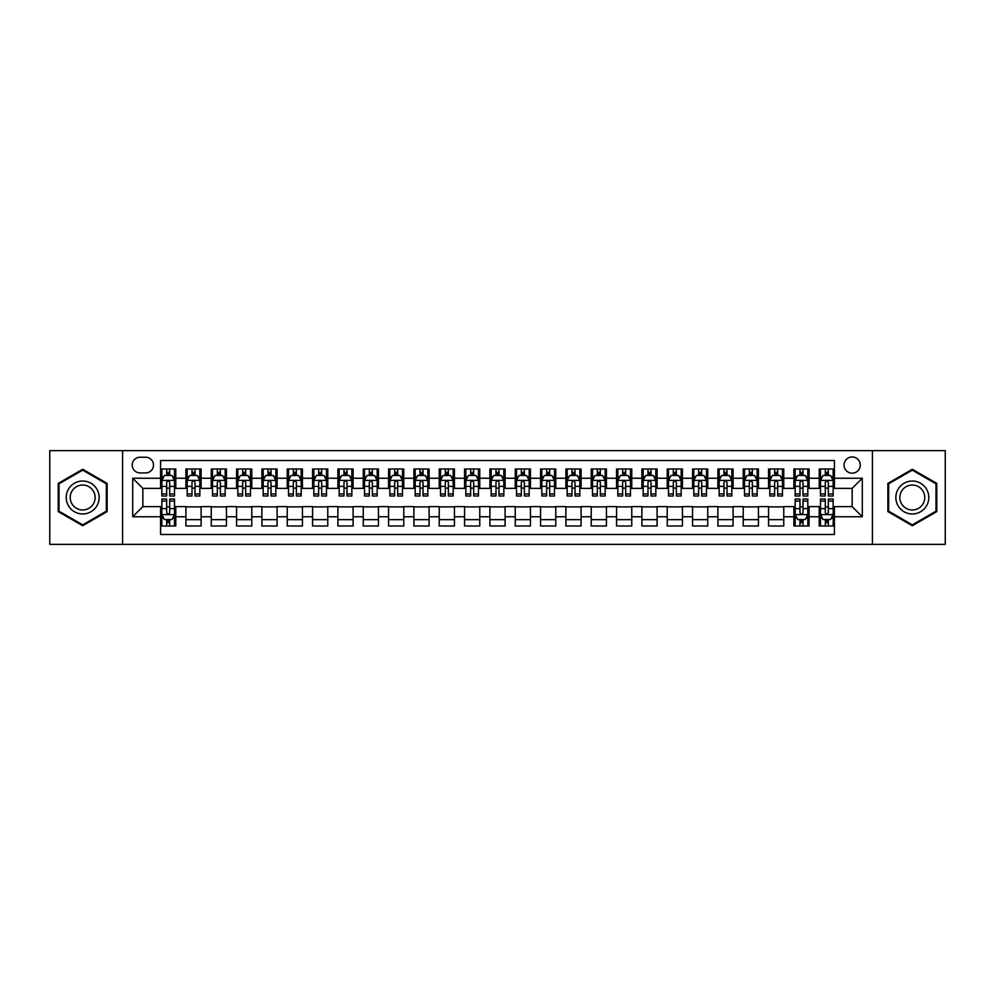 <?xml version="1.0" encoding="UTF-8"?>
<svg xmlns="http://www.w3.org/2000/svg" width="995" height="995" viewBox="0 0 995 995"><rect width="100%" height="100%" fill="white"/><g stroke="black" fill="none" stroke-linecap="round" stroke-linejoin="round"><path stroke-width="1.49" d="M852.155 456.966A8.109 8.109 0 0 0 844.046 465.075A8.109 8.109 0 0 0 852.155 473.185A8.109 8.109 0 0 0 860.265 465.075A8.109 8.109 0 0 0 852.155 456.966M872.416 544.365L945.25 544.365L945.25 450.635L872.416 450.635L872.416 544.365L122.584 544.365L122.584 450.635L49.75 450.635L49.75 544.365L122.584 544.365M834.419 469.006L819.221 469.006L819.221 478.247L809.084 478.247L809.084 488.383L819.221 488.383L819.221 478.247M809.084 478.247L809.084 469.006L793.886 469.006L793.886 478.247L783.761 478.247L783.761 488.383L793.886 488.383L793.886 478.247M783.761 478.247L783.761 469.006L768.55 469.006L768.55 478.247L758.426 478.247L758.426 488.383L768.55 488.383L768.55 478.247M758.426 478.247L758.426 469.006L743.228 469.006L743.228 478.247L733.091 478.247L733.091 488.383L743.228 488.383L743.228 478.247M733.091 478.247L733.091 469.006L717.893 469.006L717.893 478.247L707.756 478.247L707.756 488.383L717.893 488.383L717.893 478.247M707.756 478.247L707.756 469.006L692.557 469.006L692.557 478.247L682.421 478.247L682.421 488.383L692.557 488.383L692.557 478.247M682.421 478.247L682.421 469.006L667.222 469.006L667.222 478.247L657.098 478.247L657.098 488.383L667.222 488.383L667.222 478.247M657.098 478.247L657.098 469.006L641.899 469.006L641.899 478.247L631.763 478.247L631.763 488.383L641.899 488.383L641.899 478.247M631.763 478.247L631.763 469.006L616.564 469.006L616.564 478.247L606.428 478.247L606.428 488.383L616.564 488.383L616.564 478.247M606.428 478.247L606.428 469.006L591.229 469.006L591.229 478.247L581.092 478.247L581.092 488.383L591.229 488.383L591.229 478.247M581.092 478.247L581.092 469.006L565.894 469.006L565.894 478.247L555.77 478.247L555.77 488.383L565.894 488.383L565.894 478.247M555.77 478.247L555.77 469.006L540.571 469.006L540.571 478.247L530.434 478.247L530.434 488.383L540.571 488.383L540.571 478.247M530.434 478.247L530.434 469.006L515.236 469.006L515.236 478.247L505.099 478.247L505.099 488.383L515.236 488.383L515.236 478.247M505.099 478.247L505.099 469.006L489.901 469.006L489.901 478.247L479.764 478.247L479.764 488.383L489.901 488.383L489.901 478.247M479.764 478.247L479.764 469.006L464.565 469.006L464.565 478.247L454.429 478.247L454.429 488.383L464.565 488.383L464.565 478.247M454.429 478.247L454.429 469.006L439.23 469.006L439.23 478.247L429.106 478.247L429.106 488.383L439.23 488.383L439.23 478.247M429.106 478.247L429.106 469.006L413.908 469.006L413.908 478.247L403.771 478.247L403.771 488.383L413.908 488.383L413.908 478.247M403.771 478.247L403.771 469.006L388.572 469.006L388.572 478.247L378.436 478.247L378.436 488.383L388.572 488.383L388.572 478.247M378.436 478.247L378.436 469.006L363.237 469.006L363.237 478.247L353.101 478.247L353.101 488.383L363.237 488.383L363.237 478.247M353.101 478.247L353.101 469.006L337.902 469.006L337.902 478.247L327.778 478.247L327.778 488.383L337.902 488.383L337.902 478.247M327.778 478.247L327.778 469.006L312.579 469.006L312.579 478.247L302.443 478.247L302.443 488.383L312.579 488.383L312.579 478.247M302.443 478.247L302.443 469.006L287.244 469.006L287.244 478.247L277.108 478.247L277.108 488.383L287.244 488.383L287.244 478.247M277.108 478.247L277.108 469.006L261.909 469.006L261.909 478.247L251.772 478.247L251.772 488.383L261.909 488.383L261.909 478.247M251.772 478.247L251.772 469.006L236.574 469.006L236.574 478.247L226.45 478.247L226.45 488.383L236.574 488.383L236.574 478.247M226.45 478.247L226.45 469.006L211.238 469.006L211.238 478.247L201.114 478.247L201.114 488.383L211.238 488.383L211.238 478.247M201.114 478.247L201.114 469.006L185.916 469.006L185.916 488.383L175.779 488.383L175.779 469.006L160.581 469.006M160.581 525.994L175.779 525.994L175.779 506.617L185.916 506.617L185.916 525.994L201.114 525.994L201.114 506.617L211.238 506.617L211.238 516.753L201.114 516.753M211.238 516.753L211.238 525.994L226.45 525.994L226.45 506.617L236.574 506.617L236.574 516.753L226.45 516.753M236.574 516.753L236.574 525.994L251.772 525.994L251.772 506.617L261.909 506.617L261.909 516.753L251.772 516.753M261.909 516.753L261.909 525.994L277.108 525.994L277.108 506.617L287.244 506.617L287.244 516.753L277.108 516.753M287.244 516.753L287.244 525.994L302.443 525.994L302.443 506.617L312.579 506.617L312.579 516.753L302.443 516.753M312.579 516.753L312.579 525.994L327.778 525.994L327.778 506.617L337.902 506.617L337.902 516.753L327.778 516.753M337.902 516.753L337.902 525.994L353.101 525.994L353.101 506.617L363.237 506.617L363.237 516.753L353.101 516.753M363.237 516.753L363.237 525.994L378.436 525.994L378.436 506.617L388.572 506.617L388.572 516.753L378.436 516.753M388.572 516.753L388.572 525.994L403.771 525.994L403.771 506.617L413.908 506.617L413.908 516.753L403.771 516.753M413.908 516.753L413.908 525.994L429.106 525.994L429.106 506.617L439.23 506.617L439.23 516.753L429.106 516.753M439.23 516.753L439.23 525.994L454.429 525.994L454.429 506.617L464.565 506.617L464.565 516.753L454.429 516.753M464.565 516.753L464.565 525.994L479.764 525.994L479.764 506.617L489.901 506.617L489.901 516.753L479.764 516.753M489.901 516.753L489.901 525.994L505.099 525.994L505.099 506.617L515.236 506.617L515.236 516.753L505.099 516.753M515.236 516.753L515.236 525.994L530.434 525.994L530.434 506.617L540.571 506.617L540.571 516.753L530.434 516.753M540.571 516.753L540.571 525.994L555.77 525.994L555.77 506.617L565.894 506.617L565.894 516.753L555.77 516.753M565.894 516.753L565.894 525.994L581.092 525.994L581.092 506.617L591.229 506.617L591.229 516.753L581.092 516.753M591.229 516.753L591.229 525.994L606.428 525.994L606.428 506.617L616.564 506.617L616.564 516.753L606.428 516.753M616.564 516.753L616.564 525.994L631.763 525.994L631.763 506.617L641.899 506.617L641.899 516.753L631.763 516.753M641.899 516.753L641.899 525.994L657.098 525.994L657.098 506.617L667.222 506.617L667.222 516.753L657.098 516.753M667.222 516.753L667.222 525.994L682.421 525.994L682.421 506.617L692.557 506.617L692.557 516.753L682.421 516.753M692.557 516.753L692.557 525.994L707.756 525.994L707.756 506.617L717.893 506.617L717.893 516.753L707.756 516.753M717.893 516.753L717.893 525.994L733.091 525.994L733.091 506.617L743.228 506.617L743.228 516.753L733.091 516.753M743.228 516.753L743.228 525.994L758.426 525.994L758.426 506.617L768.55 506.617L768.55 516.753L758.426 516.753M768.55 516.753L768.55 525.994L783.761 525.994L783.761 506.617L793.886 506.617L793.886 516.753L783.761 516.753M793.886 516.753L793.886 525.994L809.084 525.994L809.084 506.617L819.221 506.617L819.221 516.753L809.084 516.753M140.059 472.923L145.631 472.923A7.848 7.848 0 0 0 153.491 465.075A7.848 7.848 0 0 0 145.631 457.227L140.059 457.227A7.848 7.848 0 0 0 132.211 465.075A7.848 7.848 0 0 0 140.059 472.923M872.416 450.635L122.584 450.635M834.419 478.247L834.419 460.511L160.581 460.511L160.581 488.383L142.845 488.383L142.845 506.617L160.581 506.617L160.581 534.489L834.419 534.489L834.419 506.617L852.155 506.617L852.155 488.383L834.419 488.383L834.419 478.247L862.292 478.247L862.292 516.753L834.419 516.753M160.581 516.753L132.708 516.753L132.708 478.247L160.581 478.247M819.221 516.753L819.221 525.994L834.419 525.994M160.581 475.336L161.849 475.336M166.662 475.336L169.697 475.336M174.511 475.336L175.779 475.336M160.581 488.122L161.849 488.122M166.662 488.122L169.697 488.122M174.511 488.122L175.779 488.122M160.581 506.878L161.849 506.878M166.662 506.878L169.697 506.878M174.511 506.878L175.779 506.878M160.581 519.664L161.849 519.664M166.662 519.664L169.697 519.664M174.511 519.664L175.779 519.664M185.916 488.122L187.184 488.122M191.985 488.122L195.032 488.122M199.846 488.122L201.114 488.122M185.916 475.336L187.184 475.336M191.985 475.336L195.032 475.336M199.846 475.336L201.114 475.336M185.916 506.878L201.114 506.878M185.916 519.664L201.114 519.664M211.238 506.878L226.45 506.878M211.238 519.664L226.45 519.664M211.238 475.336L212.507 475.336M217.32 475.336L220.368 475.336M225.181 475.336L226.45 475.336M211.238 488.122L212.507 488.122M217.32 488.122L220.368 488.122M225.181 488.122L226.45 488.122M236.574 506.878L251.772 506.878M236.574 519.664L251.772 519.664M236.574 475.336L237.842 475.336M242.656 475.336L245.69 475.336M250.504 475.336L251.772 475.336M236.574 488.122L237.842 488.122M242.656 488.122L245.69 488.122M250.504 488.122L251.772 488.122M261.909 506.878L277.108 506.878M261.909 519.664L277.108 519.664M261.909 475.336L263.177 475.336M267.991 475.336L271.026 475.336M275.839 475.336L277.108 475.336M261.909 488.122L263.177 488.122M267.991 488.122L271.026 488.122M275.839 488.122L277.108 488.122M287.244 506.878L302.443 506.878M287.244 519.664L302.443 519.664M287.244 475.336L288.513 475.336M293.326 475.336L296.361 475.336M301.174 475.336L302.443 475.336M287.244 488.122L288.513 488.122M293.326 488.122L296.361 488.122M301.174 488.122L302.443 488.122M312.579 506.878L327.778 506.878M312.579 519.664L327.778 519.664M312.579 475.336L313.835 475.336M318.649 475.336L321.696 475.336M326.509 475.336L327.778 475.336M312.579 488.122L313.835 488.122M318.649 488.122L321.696 488.122M326.509 488.122L327.778 488.122M337.902 506.878L353.101 506.878M337.902 519.664L353.101 519.664M337.902 475.336L339.171 475.336M343.984 475.336L347.031 475.336M351.844 475.336L353.101 475.336M337.902 488.122L339.171 488.122M343.984 488.122L347.031 488.122M351.844 488.122L353.101 488.122M363.237 506.878L378.436 506.878M363.237 519.664L378.436 519.664M363.237 475.336L364.506 475.336M369.319 475.336L372.354 475.336M377.167 475.336L378.436 475.336M363.237 488.122L364.506 488.122M369.319 488.122L372.354 488.122M377.167 488.122L378.436 488.122M388.572 506.878L403.771 506.878M388.572 519.664L403.771 519.664M388.572 475.336L389.841 475.336M394.654 475.336L397.689 475.336M402.502 475.336L403.771 475.336M388.572 488.122L389.841 488.122M394.654 488.122L397.689 488.122M402.502 488.122L403.771 488.122M413.908 506.878L429.106 506.878M413.908 519.664L429.106 519.664M413.908 475.336L415.164 475.336M419.977 475.336L423.024 475.336M427.838 475.336L429.106 475.336M413.908 488.122L415.164 488.122M419.977 488.122L423.024 488.122M427.838 488.122L429.106 488.122M439.23 506.878L454.429 506.878M439.23 519.664L454.429 519.664M439.23 475.336L440.499 475.336M445.312 475.336L448.359 475.336M453.173 475.336L454.429 475.336M439.23 488.122L440.499 488.122M445.312 488.122L448.359 488.122M453.173 488.122L454.429 488.122M464.565 506.878L479.764 506.878M464.565 519.664L479.764 519.664M464.565 475.336L465.834 475.336M470.647 475.336L473.682 475.336M478.495 475.336L479.764 475.336M464.565 488.122L465.834 488.122M470.647 488.122L473.682 488.122M478.495 488.122L479.764 488.122M489.901 506.878L505.099 506.878M489.901 519.664L505.099 519.664M489.901 475.336L491.169 475.336M495.983 475.336L499.017 475.336M503.831 475.336L505.099 475.336M489.901 488.122L491.169 488.122M495.983 488.122L499.017 488.122M503.831 488.122L505.099 488.122M515.236 506.878L530.434 506.878M515.236 519.664L530.434 519.664M515.236 475.336L516.504 475.336M521.318 475.336L524.353 475.336M529.166 475.336L530.434 475.336M515.236 488.122L516.504 488.122M521.318 488.122L524.353 488.122M529.166 488.122L530.434 488.122M540.571 506.878L555.77 506.878M540.571 519.664L555.77 519.664M540.571 475.336L541.827 475.336M546.641 475.336L549.688 475.336M554.501 475.336L555.77 475.336M540.571 488.122L541.827 488.122M546.641 488.122L549.688 488.122M554.501 488.122L555.77 488.122M565.894 506.878L581.092 506.878M565.894 519.664L581.092 519.664M565.894 475.336L567.162 475.336M571.976 475.336L575.023 475.336M579.836 475.336L581.092 475.336M565.894 488.122L567.162 488.122M571.976 488.122L575.023 488.122M579.836 488.122L581.092 488.122M591.229 506.878L606.428 506.878M591.229 519.664L606.428 519.664M591.229 475.336L592.498 475.336M597.311 475.336L600.346 475.336M605.159 475.336L606.428 475.336M591.229 488.122L592.498 488.122M597.311 488.122L600.346 488.122M605.159 488.122L606.428 488.122M616.564 506.878L631.763 506.878M616.564 519.664L631.763 519.664M616.564 475.336L617.833 475.336M622.646 475.336L625.681 475.336M630.494 475.336L631.763 475.336M616.564 488.122L617.833 488.122M622.646 488.122L625.681 488.122M630.494 488.122L631.763 488.122M641.899 506.878L657.098 506.878M641.899 519.664L657.098 519.664M641.899 475.336L643.156 475.336M647.969 475.336L651.016 475.336M655.829 475.336L657.098 475.336M641.899 488.122L643.156 488.122M647.969 488.122L651.016 488.122M655.829 488.122L657.098 488.122M667.222 506.878L682.421 506.878M667.222 519.664L682.421 519.664M667.222 475.336L668.491 475.336M673.304 475.336L676.351 475.336M681.165 475.336L682.421 475.336M667.222 488.122L668.491 488.122M673.304 488.122L676.351 488.122M681.165 488.122L682.421 488.122M692.557 506.878L707.756 506.878M692.557 519.664L707.756 519.664M692.557 475.336L693.826 475.336M698.639 475.336L701.674 475.336M706.487 475.336L707.756 475.336M692.557 488.122L693.826 488.122M698.639 488.122L701.674 488.122M706.487 488.122L707.756 488.122M717.893 506.878L733.091 506.878M717.893 519.664L733.091 519.664M717.893 475.336L719.161 475.336M723.974 475.336L727.009 475.336M731.822 475.336L733.091 475.336M717.893 488.122L719.161 488.122M723.974 488.122L727.009 488.122M731.822 488.122L733.091 488.122M743.228 506.878L758.426 506.878M743.228 519.664L758.426 519.664M743.228 475.336L744.496 475.336M749.31 475.336L752.344 475.336M757.158 475.336L758.426 475.336M743.228 488.122L744.496 488.122M749.31 488.122L752.344 488.122M757.158 488.122L758.426 488.122M768.55 506.878L783.761 506.878M768.55 519.664L783.761 519.664M768.55 475.336L769.819 475.336M774.632 475.336L777.68 475.336M782.493 475.336L783.761 475.336M768.55 488.122L769.819 488.122M774.632 488.122L777.68 488.122M782.493 488.122L783.761 488.122M793.886 506.878L795.154 506.878M799.968 506.878L803.015 506.878M807.816 506.878L809.084 506.878M793.886 519.664L795.154 519.664M799.968 519.664L803.015 519.664M807.816 519.664L809.084 519.664M793.886 475.336L795.154 475.336M799.968 475.336L803.015 475.336M807.816 475.336L809.084 475.336M793.886 488.122L795.154 488.122M799.968 488.122L803.015 488.122M807.816 488.122L809.084 488.122M819.221 506.878L820.489 506.878M825.303 506.878L828.337 506.878M833.151 506.878L834.419 506.878M819.221 519.664L820.489 519.664M825.303 519.664L828.337 519.664M833.151 519.664L834.419 519.664M819.221 475.336L820.489 475.336M825.303 475.336L828.337 475.336M833.151 475.336L834.419 475.336M819.221 488.122L820.489 488.122M825.303 488.122L828.337 488.122M833.151 488.122L834.419 488.122M142.845 488.383L132.708 478.247M142.845 506.617L132.708 516.753M862.292 478.247L852.155 488.383M862.292 516.753L852.155 506.617M82.684 525.733L107.124 511.617L107.124 483.383L82.684 469.267L58.232 483.383L58.232 511.617L82.684 525.733M936.768 483.383L912.315 469.267L887.876 483.383L887.876 511.617L912.315 525.733L936.768 511.617L936.768 483.383M169.697 472.289L166.662 472.289M174.511 493.918L169.697 493.918L169.697 495.983L174.511 495.983L174.511 480.523L171.973 475.461L164.374 475.461L161.849 480.523L161.849 495.983L166.662 495.983L166.662 493.918L161.849 493.918M161.849 480.523L161.849 469.006M174.511 480.523L174.511 469.006M166.662 475.461L166.662 469.006M169.697 469.006L169.697 475.461M169.697 493.918L169.697 482.426C168.69 480.473 167.67 480.473 166.662 482.426L166.662 493.918M166.662 522.711L169.697 522.711M161.849 501.082L166.662 501.082L166.662 499.017L161.849 499.017L161.849 514.477L164.374 519.539L171.973 519.539L174.511 514.477L174.511 499.017L169.697 499.017L169.697 501.082L174.511 501.082M174.511 514.477L174.511 525.994M161.849 514.477L161.849 525.994M169.697 519.539L169.697 525.994M166.662 525.994L166.662 519.539M166.662 501.082L166.662 512.574C167.67 514.527 168.69 514.527 169.697 512.574L169.697 501.082M82.684 481.033A16.467 16.467 0 0 0 66.217 497.5A16.467 16.467 0 0 0 82.684 513.967A16.467 16.467 0 0 0 99.152 497.5A16.467 16.467 0 0 0 82.684 481.033M82.684 485.038A12.462 12.462 0 0 0 70.21 497.5A12.462 12.462 0 0 0 82.684 509.962A12.462 12.462 0 0 0 95.147 497.5A12.462 12.462 0 0 0 82.684 485.038M106.365 511.169L82.684 524.85L58.991 511.169L58.991 483.831L82.684 470.15L106.365 483.831L106.365 511.169M898.062 489.266A16.467 16.467 0 0 0 904.082 511.766A16.467 16.467 0 0 0 926.581 505.734A16.467 16.467 0 0 0 920.549 483.234A16.467 16.467 0 0 0 898.062 489.266M901.52 491.269A12.462 12.462 0 0 0 906.084 508.296A12.462 12.462 0 0 0 923.111 503.731A12.462 12.462 0 0 0 918.547 486.704A12.462 12.462 0 0 0 901.52 491.269M936.009 483.831L936.009 511.169L912.315 524.85L888.635 511.169L888.635 483.831L912.315 470.15L936.009 483.831M195.032 472.289L191.985 472.289M199.846 493.918L195.032 493.918L195.032 495.983L199.846 495.983L199.846 480.523L197.308 475.461L189.709 475.461L187.184 480.523L187.184 495.983L191.985 495.983L191.985 493.918L187.184 493.918M187.184 480.523L187.184 469.006M199.846 480.523L199.846 469.006M191.985 475.461L191.985 469.006M195.032 469.006L195.032 475.461M195.032 493.918L195.032 482.426C194.025 480.473 193.005 480.473 191.985 482.426L191.985 493.918M220.368 472.289L217.32 472.289M225.181 493.918L220.368 493.918L220.368 495.983L225.181 495.983L225.181 480.523L222.644 475.461L215.044 475.461L212.507 480.523L212.507 495.983L217.32 495.983L217.32 493.918L212.507 493.918M212.507 480.523L212.507 469.006M225.181 480.523L225.181 469.006M217.32 475.461L217.32 469.006M220.368 469.006L220.368 475.461M220.368 493.918L220.368 482.426C219.348 480.473 218.34 480.473 217.32 482.426L217.32 493.918M245.69 472.289L242.656 472.289M250.504 493.918L245.69 493.918L245.69 495.983L250.504 495.983L250.504 480.523L247.979 475.461L240.38 475.461L237.842 480.523L237.842 495.983L242.656 495.983L242.656 493.918L237.842 493.918M237.842 480.523L237.842 469.006M250.504 480.523L250.504 469.006M242.656 475.461L242.656 469.006M245.69 469.006L245.69 475.461M245.69 493.918L245.69 482.426C244.683 480.473 243.675 480.473 242.656 482.426L242.656 493.918M271.026 472.289L267.991 472.289M275.839 493.918L271.026 493.918L271.026 495.983L275.839 495.983L275.839 480.523L273.314 475.461L265.715 475.461L263.177 480.523L263.177 495.983L267.991 495.983L267.991 493.918L263.177 493.918M263.177 480.523L263.177 469.006M275.839 480.523L275.839 469.006M267.991 475.461L267.991 469.006M271.026 469.006L271.026 475.461M271.026 493.918L271.026 482.426C270.018 480.473 268.998 480.473 267.991 482.426L267.991 493.918M296.361 472.289L293.326 472.289M301.174 493.918L296.361 493.918L296.361 495.983L301.174 495.983L301.174 480.523L298.637 475.461L291.037 475.461L288.513 480.523L288.513 495.983L293.326 495.983L293.326 493.918L288.513 493.918M288.513 480.523L288.513 469.006M301.174 480.523L301.174 469.006M293.326 475.461L293.326 469.006M296.361 469.006L296.361 475.461M296.361 493.918L296.361 482.426C295.353 480.473 294.333 480.473 293.326 482.426L293.326 493.918M321.696 472.289L318.649 472.289M326.509 493.918L321.696 493.918L321.696 495.983L326.509 495.983L326.509 480.523L323.972 475.461L316.373 475.461L313.835 480.523L313.835 495.983L318.649 495.983L318.649 493.918L313.835 493.918M313.835 480.523L313.835 469.006M326.509 480.523L326.509 469.006M318.649 475.461L318.649 469.006M321.696 469.006L321.696 475.461M321.696 493.918L321.696 482.426C320.676 480.473 319.669 480.473 318.649 482.426L318.649 493.918M347.031 472.289L343.984 472.289M351.844 493.918L347.031 493.918L347.031 495.983L351.844 495.983L351.844 480.523L349.307 475.461L341.708 475.461L339.171 480.523L339.171 495.983L343.984 495.983L343.984 493.918L339.171 493.918M339.171 480.523L339.171 469.006M351.844 480.523L351.844 469.006M343.984 475.461L343.984 469.006M347.031 469.006L347.031 475.461M347.031 493.918L347.031 482.426C346.011 480.473 345.004 480.473 343.984 482.426L343.984 493.918M372.354 472.289L369.319 472.289M377.167 493.918L372.354 493.918L372.354 495.983L377.167 495.983L377.167 480.523L374.642 475.461L367.043 475.461L364.506 480.523L364.506 495.983L369.319 495.983L369.319 493.918L364.506 493.918M364.506 480.523L364.506 469.006M377.167 480.523L377.167 469.006M369.319 475.461L369.319 469.006M372.354 469.006L372.354 475.461M372.354 493.918L372.354 482.426C371.346 480.473 370.327 480.473 369.319 482.426L369.319 493.918M397.689 472.289L394.654 472.289M402.502 493.918L397.689 493.918L397.689 495.983L402.502 495.983L402.502 480.523L399.965 475.461L392.366 475.461L389.841 480.523L389.841 495.983L394.654 495.983L394.654 493.918L389.841 493.918M389.841 480.523L389.841 469.006M402.502 480.523L402.502 469.006M394.654 475.461L394.654 469.006M397.689 469.006L397.689 475.461M397.689 493.918L397.689 482.426C396.682 480.473 395.662 480.473 394.654 482.426L394.654 493.918M423.024 472.289L419.977 472.289M427.838 493.918L423.024 493.918L423.024 495.983L427.838 495.983L427.838 480.523L425.3 475.461L417.701 475.461L415.164 480.523L415.164 495.983L419.977 495.983L419.977 493.918L415.164 493.918M415.164 480.523L415.164 469.006M427.838 480.523L427.838 469.006M419.977 475.461L419.977 469.006M423.024 469.006L423.024 475.461M423.024 493.918L423.024 482.426C422.017 480.473 420.997 480.473 419.977 482.426L419.977 493.918M448.359 472.289L445.312 472.289M453.173 493.918L448.359 493.918L448.359 495.983L453.173 495.983L453.173 480.523L450.635 475.461L443.036 475.461L440.499 480.523L440.499 495.983L445.312 495.983L445.312 493.918L440.499 493.918M440.499 480.523L440.499 469.006M453.173 480.523L453.173 469.006M445.312 475.461L445.312 469.006M448.359 469.006L448.359 475.461M448.359 493.918L448.359 482.426C447.34 480.473 446.332 480.473 445.312 482.426L445.312 493.918M473.682 472.289L470.647 472.289M478.495 493.918L473.682 493.918L473.682 495.983L478.495 495.983L478.495 480.523L475.971 475.461L468.371 475.461L465.834 480.523L465.834 495.983L470.647 495.983L470.647 493.918L465.834 493.918M465.834 480.523L465.834 469.006M478.495 480.523L478.495 469.006M470.647 475.461L470.647 469.006M473.682 469.006L473.682 475.461M473.682 493.918L473.682 482.426C472.675 480.473 471.667 480.473 470.647 482.426L470.647 493.918M499.017 472.289L495.983 472.289M503.831 493.918L499.017 493.918L499.017 495.983L503.831 495.983L503.831 480.523L501.306 475.461L493.694 475.461L491.169 480.523L491.169 495.983L495.983 495.983L495.983 493.918L491.169 493.918M491.169 480.523L491.169 469.006M503.831 480.523L503.831 469.006M495.983 475.461L495.983 469.006M499.017 469.006L499.017 475.461M499.017 493.918L499.017 482.426C498.01 480.473 496.99 480.473 495.983 482.426L495.983 493.918M524.353 472.289L521.318 472.289M529.166 493.918L524.353 493.918L524.353 495.983L529.166 495.983L529.166 480.523L526.629 475.461L519.029 475.461L516.504 480.523L516.504 495.983L521.318 495.983L521.318 493.918L516.504 493.918M516.504 480.523L516.504 469.006M529.166 480.523L529.166 469.006M521.318 475.461L521.318 469.006M524.353 469.006L524.353 475.461M524.353 493.918L524.353 482.426C523.345 480.473 522.325 480.473 521.318 482.426L521.318 493.918M549.688 472.289L546.641 472.289M554.501 493.918L549.688 493.918L549.688 495.983L554.501 495.983L554.501 480.523L551.964 475.461L544.365 475.461L541.827 480.523L541.827 495.983L546.641 495.983L546.641 493.918L541.827 493.918M541.827 480.523L541.827 469.006M554.501 480.523L554.501 469.006M546.641 475.461L546.641 469.006M549.688 469.006L549.688 475.461M549.688 493.918L549.688 482.426C548.668 480.473 547.66 480.473 546.641 482.426L546.641 493.918M575.023 472.289L571.976 472.289M579.836 493.918L575.023 493.918L575.023 495.983L579.836 495.983L579.836 480.523L577.299 475.461L569.7 475.461L567.162 480.523L567.162 495.983L571.976 495.983L571.976 493.918L567.162 493.918M567.162 480.523L567.162 469.006M579.836 480.523L579.836 469.006M571.976 475.461L571.976 469.006M575.023 469.006L575.023 475.461M575.023 493.918L575.023 482.426C574.003 480.473 572.996 480.473 571.976 482.426L571.976 493.918M600.346 472.289L597.311 472.289M605.159 493.918L600.346 493.918L600.346 495.983L605.159 495.983L605.159 480.523L602.634 475.461L595.035 475.461L592.498 480.523L592.498 495.983L597.311 495.983L597.311 493.918L592.498 493.918M592.498 480.523L592.498 469.006M605.159 480.523L605.159 469.006M597.311 475.461L597.311 469.006M600.346 469.006L600.346 475.461M600.346 493.918L600.346 482.426C599.338 480.473 598.318 480.473 597.311 482.426L597.311 493.918M625.681 472.289L622.646 472.289M630.494 493.918L625.681 493.918L625.681 495.983L630.494 495.983L630.494 480.523L627.957 475.461L620.358 475.461L617.833 480.523L617.833 495.983L622.646 495.983L622.646 493.918L617.833 493.918M617.833 480.523L617.833 469.006M630.494 480.523L630.494 469.006M622.646 475.461L622.646 469.006M625.681 469.006L625.681 475.461M625.681 493.918L625.681 482.426C624.673 480.473 623.654 480.473 622.646 482.426L622.646 493.918M651.016 472.289L647.969 472.289M655.829 493.918L651.016 493.918L651.016 495.983L655.829 495.983L655.829 480.523L653.292 475.461L645.693 475.461L643.156 480.523L643.156 495.983L647.969 495.983L647.969 493.918L643.156 493.918M643.156 480.523L643.156 469.006M655.829 480.523L655.829 469.006M647.969 475.461L647.969 469.006M651.016 469.006L651.016 475.461M651.016 493.918L651.016 482.426C649.996 480.473 648.989 480.473 647.969 482.426L647.969 493.918M676.351 472.289L673.304 472.289M681.165 493.918L676.351 493.918L676.351 495.983L681.165 495.983L681.165 480.523L678.627 475.461L671.028 475.461L668.491 480.523L668.491 495.983L673.304 495.983L673.304 493.918L668.491 493.918M668.491 480.523L668.491 469.006M681.165 480.523L681.165 469.006M673.304 475.461L673.304 469.006M676.351 469.006L676.351 475.461M676.351 493.918L676.351 482.426C675.331 480.473 674.324 480.473 673.304 482.426L673.304 493.918M701.674 472.289L698.639 472.289M706.487 493.918L701.674 493.918L701.674 495.983L706.487 495.983L706.487 480.523L703.962 475.461L696.363 475.461L693.826 480.523L693.826 495.983L698.639 495.983L698.639 493.918L693.826 493.918M693.826 480.523L693.826 469.006M706.487 480.523L706.487 469.006M698.639 475.461L698.639 469.006M701.674 469.006L701.674 475.461M701.674 493.918L701.674 482.426C700.667 480.473 699.659 480.473 698.639 482.426L698.639 493.918M727.009 472.289L723.974 472.289M731.822 493.918L727.009 493.918L727.009 495.983L731.822 495.983L731.822 480.523L729.285 475.461L721.686 475.461L719.161 480.523L719.161 495.983L723.974 495.983L723.974 493.918L719.161 493.918M719.161 480.523L719.161 469.006M731.822 480.523L731.822 469.006M723.974 475.461L723.974 469.006M727.009 469.006L727.009 475.461M727.009 493.918L727.009 482.426C726.002 480.473 724.982 480.473 723.974 482.426L723.974 493.918M752.344 472.289L749.31 472.289M757.158 493.918L752.344 493.918L752.344 495.983L757.158 495.983L757.158 480.523L754.62 475.461L747.021 475.461L744.496 480.523L744.496 495.983L749.31 495.983L749.31 493.918L744.496 493.918M744.496 480.523L744.496 469.006M757.158 480.523L757.158 469.006M749.31 475.461L749.31 469.006M752.344 469.006L752.344 475.461M752.344 493.918L752.344 482.426C751.337 480.473 750.317 480.473 749.31 482.426L749.31 493.918M777.68 472.289L774.632 472.289M782.493 493.918L777.68 493.918L777.68 495.983L782.493 495.983L782.493 480.523L779.956 475.461L772.356 475.461L769.819 480.523L769.819 495.983L774.632 495.983L774.632 493.918L769.819 493.918M769.819 480.523L769.819 469.006M782.493 480.523L782.493 469.006M774.632 475.461L774.632 469.006M777.68 469.006L777.68 475.461M777.68 493.918L777.68 482.426C776.66 480.473 775.652 480.473 774.632 482.426L774.632 493.918M803.015 472.289L799.968 472.289M807.816 493.918L803.015 493.918L803.015 495.983L807.816 495.983L807.816 480.523L805.291 475.461L797.691 475.461L795.154 480.523L795.154 495.983L799.968 495.983L799.968 493.918L795.154 493.918M795.154 480.523L795.154 469.006M807.816 480.523L807.816 469.006M799.968 475.461L799.968 469.006M803.015 469.006L803.015 475.461M803.015 493.918L803.015 482.426C801.995 480.473 800.987 480.473 799.968 482.426L799.968 493.918M799.968 522.711L803.015 522.711M795.154 501.082L799.968 501.082L799.968 499.017L795.154 499.017L795.154 514.477L797.691 519.539L805.291 519.539L807.816 514.477L807.816 499.017L803.015 499.017L803.015 501.082L807.816 501.082M807.816 514.477L807.816 525.994M795.154 514.477L795.154 525.994M803.015 519.539L803.015 525.994M799.968 525.994L799.968 519.539M799.968 501.082L799.968 512.574C800.975 514.527 801.995 514.527 803.015 512.574L803.015 501.082M828.337 472.289L825.303 472.289M833.151 493.918L828.337 493.918L828.337 495.983L833.151 495.983L833.151 480.523L830.626 475.461L823.027 475.461L820.489 480.523L820.489 495.983L825.303 495.983L825.303 493.918L820.489 493.918M820.489 480.523L820.489 469.006M833.151 480.523L833.151 469.006M825.303 475.461L825.303 469.006M828.337 469.006L828.337 475.461M828.337 493.918L828.337 482.426C827.33 480.473 826.31 480.473 825.303 482.426L825.303 493.918M825.303 522.711L828.337 522.711M820.489 501.082L825.303 501.082L825.303 499.017L820.489 499.017L820.489 514.477L823.027 519.539L830.626 519.539L833.151 514.477L833.151 499.017L828.337 499.017L828.337 501.082L833.151 501.082M833.151 514.477L833.151 525.994M820.489 514.477L820.489 525.994M828.337 519.539L828.337 525.994M825.303 525.994L825.303 519.539M825.303 501.082L825.303 512.574C826.31 514.527 827.33 514.527 828.337 512.574L828.337 501.082M185.916 516.753L175.779 516.753M185.916 478.247L175.779 478.247M174.448 480.398L161.911 480.398M161.849 476.854L163.677 476.854M172.67 476.854L174.511 476.854M166.662 486.393L161.849 486.393M174.511 486.393L169.697 486.393M169.697 473.906L166.662 473.906M161.911 514.602L174.448 514.602M174.511 518.146L172.67 518.146M163.677 518.146L161.849 518.146M169.697 508.607L174.511 508.607M161.849 508.607L166.662 508.607M166.662 521.094L169.697 521.094M199.784 480.398L187.247 480.398M187.184 476.854L189.013 476.854M198.005 476.854L199.846 476.854M191.985 486.393L187.184 486.393M199.846 486.393L195.032 486.393M195.032 473.906L191.985 473.906M225.119 480.398L212.569 480.398M212.507 476.854L214.348 476.854M223.34 476.854L225.181 476.854M217.32 486.393L212.507 486.393M225.181 486.393L220.368 486.393M220.368 473.906L217.32 473.906M250.441 480.398L237.904 480.398M237.842 476.854L239.683 476.854M248.675 476.854L250.504 476.854M242.656 486.393L237.842 486.393M250.504 486.393L245.69 486.393M245.69 473.906L242.656 473.906M275.777 480.398L263.24 480.398M263.177 476.854L265.006 476.854M274.011 476.854L275.839 476.854M267.991 486.393L263.177 486.393M275.839 486.393L271.026 486.393M271.026 473.906L267.991 473.906M301.112 480.398L288.575 480.398M288.513 476.854L290.341 476.854M299.333 476.854L301.174 476.854M293.326 486.393L288.513 486.393M301.174 486.393L296.361 486.393M296.361 473.906L293.326 473.906M326.447 480.398L313.898 480.398M313.835 476.854L315.676 476.854M324.668 476.854L326.509 476.854M318.649 486.393L313.835 486.393M326.509 486.393L321.696 486.393M321.696 473.906L318.649 473.906M351.77 480.398L339.233 480.398M339.171 476.854L341.011 476.854M350.004 476.854L351.844 476.854M343.984 486.393L339.171 486.393M351.844 486.393L347.031 486.393M347.031 473.906L343.984 473.906M377.105 480.398L364.568 480.398M364.506 476.854L366.347 476.854M375.339 476.854L377.167 476.854M369.319 486.393L364.506 486.393M377.167 486.393L372.354 486.393M372.354 473.906L369.319 473.906M402.44 480.398L389.903 480.398M389.841 476.854L391.669 476.854M400.662 476.854L402.502 476.854M394.654 486.393L389.841 486.393M402.502 486.393L397.689 486.393M397.689 473.906L394.654 473.906M427.775 480.398L415.238 480.398M415.164 476.854L417.004 476.854M425.997 476.854L427.838 476.854M419.977 486.393L415.164 486.393M427.838 486.393L423.024 486.393M423.024 473.906L419.977 473.906M453.111 480.398L440.561 480.398M440.499 476.854L442.34 476.854M451.332 476.854L453.173 476.854M445.312 486.393L440.499 486.393M453.173 486.393L448.359 486.393M448.359 473.906L445.312 473.906M478.433 480.398L465.896 480.398M465.834 476.854L467.675 476.854M476.667 476.854L478.495 476.854M470.647 486.393L465.834 486.393M478.495 486.393L473.682 486.393M473.682 473.906L470.647 473.906M503.769 480.398L491.231 480.398M491.169 476.854L492.998 476.854M502.002 476.854L503.831 476.854M495.983 486.393L491.169 486.393M503.831 486.393L499.017 486.393M499.017 473.906L495.983 473.906M529.104 480.398L516.567 480.398M516.504 476.854L518.333 476.854M527.325 476.854L529.166 476.854M521.318 486.393L516.504 486.393M529.166 486.393L524.353 486.393M524.353 473.906L521.318 473.906M554.439 480.398L541.889 480.398M541.827 476.854L543.668 476.854M552.66 476.854L554.501 476.854M546.641 486.393L541.827 486.393M554.501 486.393L549.688 486.393M549.688 473.906L546.641 473.906M579.762 480.398L567.225 480.398M567.162 476.854L569.003 476.854M577.995 476.854L579.836 476.854M571.976 486.393L567.162 486.393M579.836 486.393L575.023 486.393M575.023 473.906L571.976 473.906M605.097 480.398L592.56 480.398M592.498 476.854L594.338 476.854M603.331 476.854L605.159 476.854M597.311 486.393L592.498 486.393M605.159 486.393L600.346 486.393M600.346 473.906L597.311 473.906M630.432 480.398L617.895 480.398M617.833 476.854L619.661 476.854M628.653 476.854L630.494 476.854M622.646 486.393L617.833 486.393M630.494 486.393L625.681 486.393M625.681 473.906L622.646 473.906M655.767 480.398L643.23 480.398M643.156 476.854L644.996 476.854M653.989 476.854L655.829 476.854M647.969 486.393L643.156 486.393M655.829 486.393L651.016 486.393M651.016 473.906L647.969 473.906M681.102 480.398L668.553 480.398M668.491 476.854L670.332 476.854M679.324 476.854L681.165 476.854M673.304 486.393L668.491 486.393M681.165 486.393L676.351 486.393M676.351 473.906L673.304 473.906M706.425 480.398L693.888 480.398M693.826 476.854L695.667 476.854M704.659 476.854L706.487 476.854M698.639 486.393L693.826 486.393M706.487 486.393L701.674 486.393M701.674 473.906L698.639 473.906M731.76 480.398L719.223 480.398M719.161 476.854L720.989 476.854M729.994 476.854L731.822 476.854M723.974 486.393L719.161 486.393M731.822 486.393L727.009 486.393M727.009 473.906L723.974 473.906M757.096 480.398L744.558 480.398M744.496 476.854L746.325 476.854M755.317 476.854L757.158 476.854M749.31 486.393L744.496 486.393M757.158 486.393L752.344 486.393M752.344 473.906L749.31 473.906M782.431 480.398L769.881 480.398M769.819 476.854L771.66 476.854M780.652 476.854L782.493 476.854M774.632 486.393L769.819 486.393M782.493 486.393L777.68 486.393M777.68 473.906L774.632 473.906M807.753 480.398L795.216 480.398M795.154 476.854L796.995 476.854M805.987 476.854L807.816 476.854M799.968 486.393L795.154 486.393M807.816 486.393L803.015 486.393M803.015 473.906L799.968 473.906M795.216 514.602L807.753 514.602M807.816 518.146L805.987 518.146M796.995 518.146L795.154 518.146M803.015 508.607L807.816 508.607M795.154 508.607L799.968 508.607M799.968 521.094L803.015 521.094M833.089 480.398L820.552 480.398M820.489 476.854L822.33 476.854M831.322 476.854L833.151 476.854M825.303 486.393L820.489 486.393M833.151 486.393L828.337 486.393M828.337 473.906L825.303 473.906M820.552 514.602L833.089 514.602M833.151 518.146L831.322 518.146M822.33 518.146L820.489 518.146M828.337 508.607L833.151 508.607M820.489 508.607L825.303 508.607M825.303 521.094L828.337 521.094"/></g></svg>
